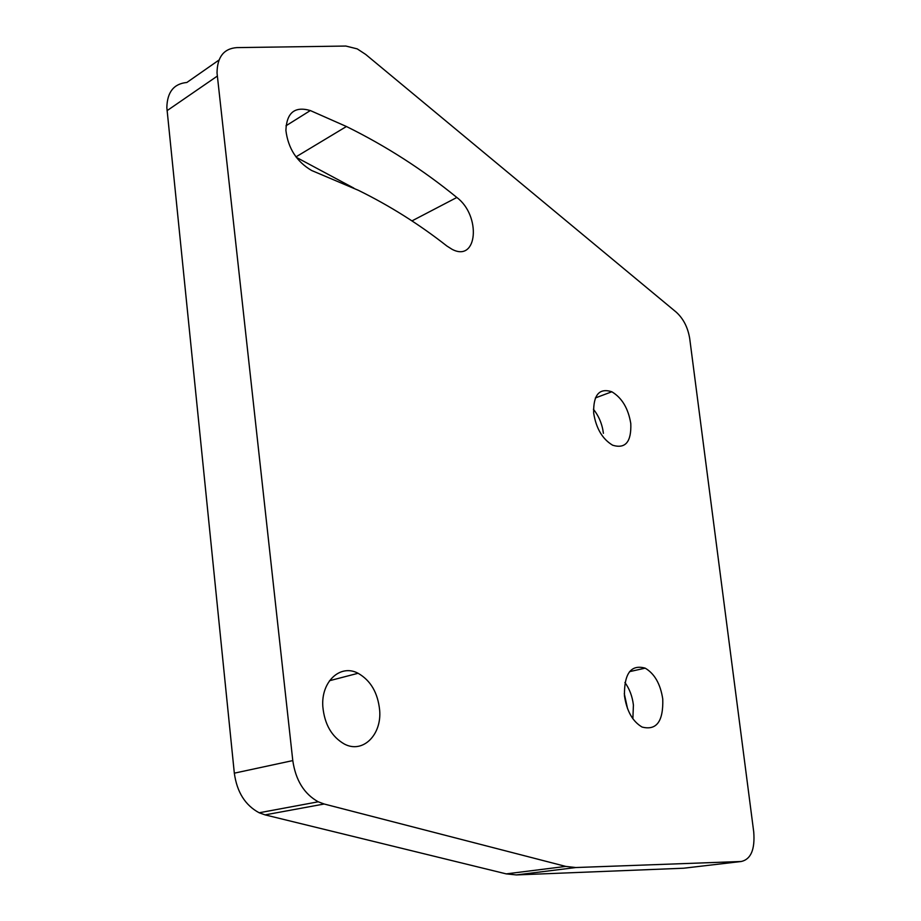 <?xml version="1.0" encoding="UTF-8"?>
<svg xmlns="http://www.w3.org/2000/svg" width="921" height="921" viewBox="0 0 921 921"><rect width="100%" height="100%" fill="white"/><g stroke="black" fill="none" stroke-linecap="round" stroke-linejoin="round"><path stroke-width="1.38" d="M624.91 682.484C629.527 688.839 632.359 696.38 633.418 705.106L632.865 718.748M314.568 171.732L311.643 170.5C296.735 161.751 288.146 148.408 285.901 130.448C286.627 112.673 294.766 106.042 310.331 110.555L346.434 126.511C386.026 146.036 422.831 169.694 456.839 197.474C481.349 215.836 477.573 262.876 452.061 249.303L446.858 245.999C419.274 224.333 389.825 205.786 358.511 190.371L314.568 171.732M322.822 706.591C320.957 681.379 340.528 663.73 358.085 673.274C370.668 680.469 377.863 692.788 379.659 710.241C381.87 734.785 362.874 753.873 344.419 744.076C331.721 736.823 324.514 724.332 322.822 706.591M741.255 861.492L575.821 867.536L565.747 866.408L324.169 804.01L318.24 801.8C304.126 793.96 295.653 780.225 292.786 760.585L217.034 72.966C217.218 57.033 223.803 48.583 236.789 47.616L345.87 46.05L357.233 48.882L365.683 54.431L676.244 312.161C683.417 318.689 687.918 327.519 689.725 338.663L753.735 831.974C755.082 849.461 750.926 859.305 741.255 861.492L683.681 868.215L516.347 874.927L506.216 873.879L265.064 814.878L259.169 812.771C245.216 805.299 236.939 792.095 234.325 773.168L166.839 107.607C167.196 92.077 173.873 83.707 186.859 82.476L219.002 60.038M624.461 695.781C624.127 673.424 631.035 664.214 645.184 668.151C654.589 673.7 660.449 684.004 662.763 699.062C663.419 721.408 656.523 730.733 642.075 727.049C632.6 721.477 626.729 711.047 624.461 695.781M593.665 413.092C593.239 394.833 599.295 387.718 611.832 391.77C621.986 397.86 628.318 408.475 630.793 423.602C631.484 441.896 625.428 449.103 612.661 445.223C602.449 439.121 596.117 428.403 593.665 413.092M593.423 409.269C598.915 416.154 602.242 424.178 603.405 433.319M627.569 708.733L624.277 693.663M296.343 157.353L353.848 188.126M516.347 874.927L575.821 867.536M506.216 873.879L565.747 866.408M265.064 814.878L324.169 804.01M234.325 773.168L292.786 760.585M167.035 110.681L217.264 76.121M285.982 125.786L310.331 110.555M411.952 220.902L456.839 197.474M329.534 680.711L358.085 673.274M629.55 671.651L645.184 668.151M595.38 397.941L611.832 391.77M259.169 812.771L318.24 801.8M295.975 156.869L346.434 126.511"/></g></svg>
